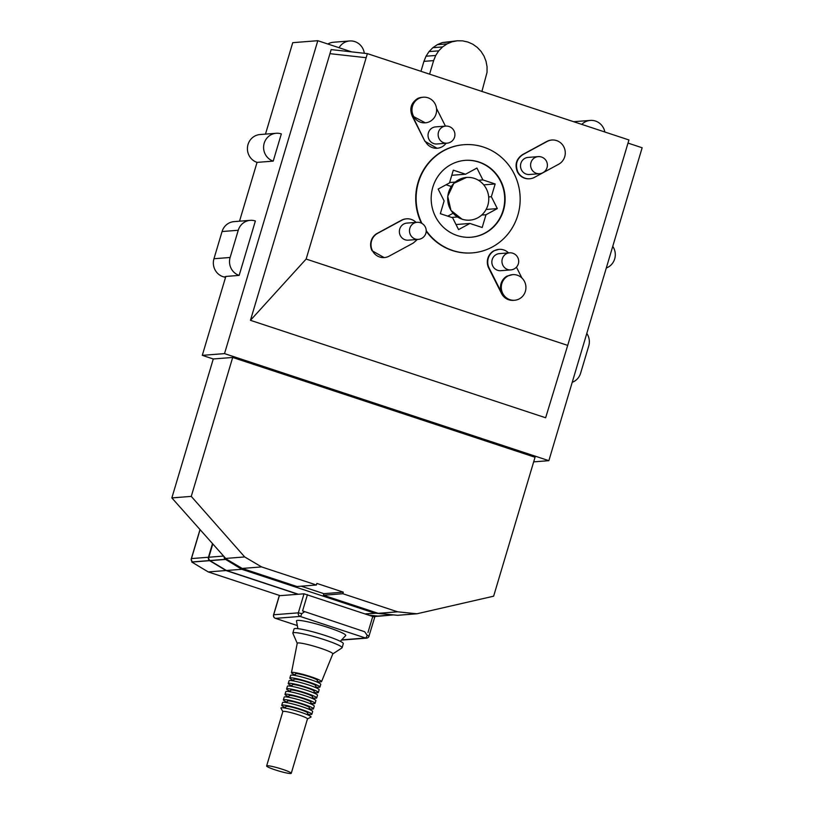 <?xml version="1.0" encoding="UTF-8"?>
<svg xmlns="http://www.w3.org/2000/svg" width="814" height="814" viewBox="0 0 814 814"><rect width="100%" height="100%" fill="white"/><g stroke="black" fill="none" stroke-linecap="round" stroke-linejoin="round"><path stroke-width="1.22" d="M281.329 133.913A14.276 13.685 85.5 0 0 276.16 133.282A14.276 13.685 85.5 0 0 264.204 143.193A14.276 13.685 85.5 0 0 273.219 161.121L281.329 133.913M276.16 133.282L259.992 134.544A14.276 13.685 85.5 0 0 248.026 144.465A14.276 13.685 -94.5 0 0 257.051 162.383L273.219 161.121M529.527 178.785A12.851 12.322 -94.5 0 1 529.324 178.795A12.851 12.322 -94.5 0 1 517.419 171.896C514.57 164.601 516.31 158.822 522.629 154.558L546.764 141.473A12.851 12.322 -94.5 0 1 551.546 140.049A12.851 12.322 -94.5 0 1 551.75 140.028M534.462 177.36A12.851 12.322 -94.5 0 1 529.731 178.765A12.851 12.322 -94.5 0 1 517.816 171.866C514.977 164.56 516.707 158.781 523.026 154.528L547.161 141.443A12.851 12.322 -94.5 0 1 551.953 140.018A12.851 12.322 -94.5 0 1 563.858 146.917A12.851 12.322 -94.5 0 1 558.699 164.225L534.462 177.36M417.338 98.718A12.851 12.322 -94.5 0 1 422.079 97.314L423.29 97.212A12.851 12.322 -94.5 0 1 436.131 106.522A12.851 12.322 -94.5 0 1 430.036 121.428A12.851 12.322 85.5 0 1 425.305 122.833L412.606 116.046L424.918 141.321L412.21 116.076C409.33 108.791 411.039 103.002 417.338 98.718M425.305 122.833A12.851 12.322 85.5 0 1 412.464 113.533A12.851 12.322 85.5 0 1 418.559 98.616A12.851 12.322 -94.5 0 1 423.29 97.212M457.193 235.531A38.543 36.956 -94.5 0 1 431.4 194.332A38.543 36.956 -94.5 0 1 465.14 160.368A38.543 36.956 -94.5 0 1 479.1 162.067A38.543 36.956 -94.5 0 1 504.894 203.266A38.543 36.956 -94.5 0 1 471.153 237.23A38.543 36.956 -94.5 0 1 457.193 235.531M464.936 160.378A38.543 36.956 -94.5 0 1 478.693 162.098A38.543 36.956 -94.5 0 1 504.497 203.185A38.543 36.956 -94.5 0 1 470.95 237.24M472.181 252.9A54.253 52.015 -94.5 0 1 471.978 252.91A54.253 52.015 -94.5 0 1 452.33 250.529A54.253 52.015 85.5 0 1 426.231 231.247M421.937 223.412A54.253 52.015 -94.5 0 1 463.909 144.709A54.253 52.015 -94.5 0 1 483.557 147.1A54.253 52.015 -94.5 0 1 519.861 205.077A54.253 52.015 -94.5 0 1 472.385 252.879A54.253 52.015 -94.5 0 1 452.737 250.498A54.253 52.015 -94.5 0 1 426.241 230.657M508.536 252.9A12.851 12.322 -94.5 0 0 499.043 249.349A12.851 12.322 -94.5 0 0 494.302 250.753A12.851 12.322 -94.5 0 0 489.143 268.071L501.902 293.416A12.851 12.322 -94.5 0 1 507.061 276.099L512.606 274.633A12.851 12.322 85.5 0 0 507.875 276.038A12.851 12.322 -94.5 0 0 501.78 290.944A12.851 12.322 -94.5 0 0 514.621 300.254L513.4 300.346A12.851 12.322 -94.5 0 1 501.495 293.447L488.736 268.101A12.851 12.322 -94.5 0 1 493.894 250.783L498.84 249.369M512.606 274.633A12.851 12.322 85.5 0 1 525.447 283.933A12.851 12.322 85.5 0 1 519.352 298.85A12.851 12.322 -94.5 0 1 514.621 300.254M384.137 257.59L372.029 250.712A12.851 12.322 -94.5 0 1 377.197 233.394L401.424 220.258A12.851 12.322 -94.5 0 1 406.166 218.854A12.851 12.322 -94.5 0 1 406.369 218.844M417.389 239.458L413.268 243.06L389.133 256.145A12.851 12.322 -94.5 0 1 384.34 257.58A12.851 12.322 -94.5 0 1 372.436 250.681A12.851 12.322 -94.5 0 1 377.594 233.364L401.831 220.228A12.851 12.322 -94.5 0 1 406.562 218.824A12.851 12.322 -94.5 0 1 416.056 222.375M418.345 239.377L408.241 240.171A8.567 8.211 -94.5 0 1 400.305 235.572A8.567 8.211 -94.5 0 1 406.898 223.097L417.002 222.303A8.567 8.211 -94.5 0 0 415.242 239.001A8.567 8.211 -94.5 0 0 418.345 239.377A8.567 8.567 0 0 0 420.36 222.71A8.567 8.567 0 0 0 417.002 222.303M432.417 127.829A8.567 8.211 -94.5 0 1 435.582 126.892L445.685 126.099A8.567 8.211 -94.5 0 0 443.925 142.806A8.567 8.211 -94.5 0 0 447.018 143.183L436.915 143.976A8.567 8.211 -94.5 0 1 432.417 127.829M446.072 143.254A12.851 12.322 -94.5 0 1 441.992 146.835A12.851 12.322 -94.5 0 1 437.25 148.24A12.851 12.322 -94.5 0 1 425.315 141.29M529.395 174.501A8.567 8.211 -94.5 0 1 524.898 158.354A8.567 8.211 -94.5 0 1 528.052 157.417L538.166 156.624A8.567 8.211 -94.5 0 0 536.395 173.331A8.567 8.211 -94.5 0 0 539.499 173.708L529.395 174.501M612.749 246.347A14.276 13.685 -94.5 0 1 614.692 258.893A14.276 13.685 -94.5 0 1 606.288 268.02M292.002 685.836A15.7 1.669 16.6 0 1 288.227 683.516L289.041 680.789A15.7 1.669 16.6 0 1 308.537 684.93A15.7 1.669 16.6 0 1 319.139 689.763L318.325 692.49A15.7 1.669 16.6 0 1 313.899 692.358M288.227 683.516A15.7 1.669 16.6 0 1 307.723 687.657A15.7 1.669 16.6 0 1 318.325 692.49M293.467 680.921L293.956 679.293A11.416 1.211 16.6 0 1 308.13 682.305A11.416 1.211 -163.4 0 1 315.842 685.826L315.364 687.454M212.423 543.884L208.445 557.254A2.859 2.737 85.5 0 0 209.666 560.561L192.694 561.894A2.859 2.737 85.5 0 1 191.463 558.577L191.728 558.139M297.863 628.652L296.489 620.95A25.702 2.727 16.6 0 1 328.398 627.574A25.702 2.727 16.6 0 1 345.675 635.612L340.303 641.3M374.644 617.114L304.019 593.803L298.341 612.84L273.687 614.774L279.456 595.431M341.636 639.885L365.537 638.013L300.152 616.432A2.859 0.753 -71.7 0 0 301.77 613.644L304.507 611.802L302.584 610.927L364.652 631.725M297.232 643.345L292.877 633.302A25.702 2.727 16.6 0 1 292.847 633.038A25.702 2.727 16.6 0 1 324.745 639.814A25.702 2.727 16.6 0 1 342.104 647.73A25.702 2.727 16.6 0 1 341.931 647.924L332.784 653.937M295.248 674.948A15.7 1.669 16.6 0 1 291.463 672.649L297.242 643.264A18.559 1.964 16.6 0 1 320.289 648.137A18.559 1.964 16.6 0 1 332.814 653.866L321.561 681.623A15.7 1.669 16.6 0 1 317.145 681.471M291.463 672.649A15.7 1.669 16.6 0 1 310.968 676.77A15.7 1.669 16.6 0 1 321.561 681.623M282.855 711.538A12.851 1.363 16.6 0 1 298.799 714.926A12.851 1.363 16.6 0 1 307.478 718.884L291.259 773.3A12.851 1.363 -163.4 0 0 282.58 769.342A12.851 1.363 16.6 0 0 266.626 765.954L282.855 711.538M291.259 773.3A12.851 1.363 -163.4 0 1 275.305 769.912A12.851 1.363 16.6 0 1 266.626 765.954M282.834 711.609L280.962 708.2A15.7 1.669 16.6 0 1 300.427 712.138A15.7 1.669 16.6 0 1 310.887 717.124L307.458 718.955M290.384 691.269A15.7 1.669 16.6 0 1 286.609 688.959L287.413 686.233A15.7 1.669 16.6 0 1 306.909 690.374A15.7 1.669 16.6 0 1 317.511 695.207L316.707 697.934A15.7 1.669 16.6 0 1 312.271 697.802M286.609 688.959A15.7 1.669 16.6 0 1 306.105 693.09A15.7 1.669 16.6 0 1 316.707 697.934M291.85 686.365L292.328 684.737A11.416 1.211 16.6 0 1 306.512 687.749A11.416 1.211 16.6 0 1 314.224 691.259L313.736 692.887M285.521 707.6A15.7 1.669 16.6 0 1 281.736 705.28L282.55 702.563A15.7 1.669 16.6 0 1 302.045 706.694A15.7 1.669 16.6 0 1 312.647 711.538L311.833 714.254A15.7 1.669 16.6 0 1 307.407 714.122M281.736 705.28A15.7 1.669 16.6 0 1 301.231 709.421A15.7 1.669 16.6 0 1 311.833 714.254M286.976 702.686L287.464 701.068A11.416 1.211 16.6 0 1 301.648 704.069A11.416 1.211 -163.4 0 1 309.351 707.59L308.872 709.218M293.63 680.392A15.7 1.669 16.6 0 1 289.845 678.072L290.659 675.355A15.7 1.669 16.6 0 1 310.154 679.486A15.7 1.669 16.6 0 1 320.757 684.32L319.953 687.047A15.7 1.669 16.6 0 1 315.517 686.914M289.845 678.072A15.7 1.669 16.6 0 1 309.351 682.213A15.7 1.669 16.6 0 1 319.953 687.047M295.095 675.478L295.574 673.85A11.416 1.211 16.6 0 1 309.758 676.861A11.416 1.211 16.6 0 1 317.47 680.382L316.982 682.01M290.222 691.808L290.71 690.18A11.416 1.211 16.6 0 1 304.884 693.192A11.416 1.211 16.6 0 1 312.596 696.703L312.118 698.331M285.358 708.129L285.846 706.501A11.416 1.211 16.6 0 1 300.02 709.513A11.416 1.211 16.6 0 1 307.733 713.033L307.244 714.661M288.604 697.252L289.082 695.624A11.416 1.211 16.6 0 1 303.266 698.636A11.416 1.211 -163.4 0 1 310.979 702.146L310.49 703.774M288.756 696.713A15.7 1.669 16.6 0 1 284.981 694.393L285.795 691.676A15.7 1.669 16.6 0 1 305.291 695.817A15.7 1.669 16.6 0 1 315.893 700.651L315.079 703.367A15.7 1.669 16.6 0 1 310.653 703.245M284.981 694.393A15.7 1.669 16.6 0 1 304.477 698.534A15.7 1.669 16.6 0 1 315.079 703.367M287.139 702.156A15.7 1.669 16.6 0 1 283.364 699.837L284.167 697.12A15.7 1.669 16.6 0 1 303.663 701.261A15.7 1.669 16.6 0 1 314.275 706.094L313.461 708.811A15.7 1.669 16.6 0 1 309.025 708.679M283.364 699.837A15.7 1.669 16.6 0 1 302.859 703.978A15.7 1.669 16.6 0 1 313.461 708.811M292.847 633.038L294.058 628.957A25.702 2.727 16.6 0 1 325.966 635.734A25.702 2.727 16.6 0 1 343.315 643.64L342.104 647.73M500.712 270.696A8.567 8.211 -94.5 0 1 496.214 254.558A8.567 8.211 -94.5 0 1 499.379 253.622L509.483 252.828A8.567 8.211 -94.5 0 0 507.722 269.526A8.567 8.211 -94.5 0 0 510.816 269.902L500.712 270.696M232.682 357.458L535.042 457.264L493.63 596.194L416.9 613.787L397.497 615.313L378.205 613.329L323.412 595.248L323.88 593.671L343.284 592.144L316.87 583.424L316.392 585.001L261.599 566.92L244.688 556.939L191.259 496.387L232.682 357.458L213.278 358.974L171.856 497.914L191.259 496.387M416.9 613.787L397.608 611.813L342.816 593.721L323.412 595.248M342.816 593.721L343.284 592.144M397.608 611.813L378.205 613.329M239.153 275.397L255.372 220.981A14.276 13.685 85.5 0 0 250.203 220.35A14.276 13.685 85.5 0 0 238.248 230.27L230.128 257.478A14.276 13.685 85.5 0 0 239.153 275.397L225.814 276.445L202.289 355.352L224.522 353.612L548.86 460.673L533.679 461.864M202.289 355.352L213.278 358.974M306.135 259.055L567.704 345.39L628.937 139.957L367.379 53.622L306.135 259.055L250.447 320.319L306.135 259.055M463.705 144.729A54.253 52.015 85.5 0 0 463.502 144.739A54.253 52.015 85.5 0 0 421.377 223.117M437.047 148.26L424.918 141.321M521.886 277.981L516.452 267.175M572.222 382.305A14.276 13.685 -94.5 0 0 580.626 373.168L588.736 345.96A14.276 13.685 85.5 0 0 586.792 333.414M208.242 571.927L191.819 562.077L209.605 560.683L226.027 570.533L208.242 571.927L280.169 595.665L304.019 593.803M374.766 617.063L368.966 636.161A2.859 2.737 -94.5 0 1 365.537 638.013A2.859 0.753 -71.7 0 0 367.155 635.225L364.641 631.725M373.992 616.605L378.195 616.208A2.859 2.737 85.5 0 0 378.876 616.198M371.164 615.628L378.195 616.279M191.819 562.077L192.104 561.548M226.027 570.533L297.965 594.271M225.01 558.608L226.211 559.004L171.856 497.914M223.199 556.094L208.842 557.224L212.719 544.22M397.731 615.292L396.449 615.201M393.233 614.875L378.052 616.066L370.329 615.353M366.3 614.021L375.234 613.196L390.486 614.59M365.72 613.837L375.193 613.329M298.362 594.24L226.434 570.502L241.799 569.291L374.582 613.125M208.842 557.224A2.859 2.737 85.5 0 0 210.073 560.531L225.437 559.33L241.799 569.291M224.094 557.112A2.859 2.737 85.5 0 0 225.437 559.33M393.569 614.906L379.08 616.188A2.859 2.737 85.5 0 1 378.052 616.066M226.434 570.502L210.012 560.653L225.366 559.442M364.316 53.276A14.276 13.685 85.5 0 0 349.644 40.975A14.276 13.685 85.5 0 0 339.062 47.721M581.796 124.4A14.276 13.685 -94.5 0 1 590.282 120.411A14.276 13.685 -94.5 0 1 604.843 132.01M573.677 121.713A14.276 13.685 -94.5 0 1 574.114 121.673L590.282 120.411M230.128 257.478L213.96 258.74L222.069 231.532A14.276 13.685 -94.5 0 1 234.035 221.622L250.203 220.35M213.96 258.74A14.276 13.685 85.5 0 0 223.819 276.913L225.722 276.76M257.051 162.383L239.52 221.184M224.522 353.612L317.806 40.7L292.745 42.664L265.476 134.117M548.86 460.673L642.144 147.761L628.011 143.091M351.648 51.872L317.806 40.7M223.819 276.913L225.509 277.472M327.839 44.017A14.276 13.685 -94.5 0 1 333.475 42.247L349.644 40.975M481.908 91.422L487.026 72.395L487.057 66.799L486.039 61.304L484.015 56.105L481.064 51.414L477.289 47.405L472.842 44.231L467.897 42.033L462.637 40.863L457.275 40.792L452.004 41.819L447.028 43.895L442.551 46.937L438.726 50.844L435.714 55.464L433.628 60.602L423.931 61.365L420.96 71.306M433.628 60.602L429.589 74.155M435.714 55.464L426.017 56.217L423.931 61.365M438.726 50.844L429.029 51.608L426.017 56.217M442.551 46.937L432.844 47.7L429.029 51.608M447.028 43.895L437.332 44.648L432.844 47.7M452.004 41.819L442.297 42.572L437.332 44.648M457.275 40.792L442.297 42.572M447.771 216.148L453.093 213.258M451.271 186.487L446.072 184.768M225.285 558.465L244.688 556.939M226.211 559.004L242.196 568.437L261.599 566.92M242.196 568.437L296.988 586.528L316.392 585.001M301.231 586.192L323.88 593.671M445.441 126.119L436.508 108.384M367.379 53.622L331.156 49.593L250.447 320.319L545.645 417.765L250.447 320.319M545.645 417.765L567.623 345.635L545.726 417.511M478.418 180.27L482.885 179.914L476.912 168.05L465.577 174.206L453.306 170.157L449.501 182.916L438.156 189.062L444.129 200.926L440.333 213.685L452.594 217.735L458.567 229.599L469.912 223.453L456.023 224.542M449.623 182.519L455.199 182.082M483.74 184.859L495.156 183.964L482.885 179.914M488.675 196.937L491.351 196.723L495.156 183.964M486.09 209.473L497.323 208.588L491.351 196.723M481.654 215.079L485.978 214.743L497.323 208.588M451.658 217.43L457.417 216.982M469.912 223.453L482.183 227.503L485.978 214.743M465.577 174.206L451.78 175.285M469.82 220.146L469.902 220.136A21.418 20.533 -94.5 0 1 469.82 220.146A21.418 20.533 -94.5 0 1 462.067 219.2L450.966 210.419L447.731 196.316L453.825 183.343L466.554 177.442A21.418 20.533 -94.5 0 1 474.308 178.378A21.418 20.533 -94.5 0 1 488.644 201.272A21.418 20.533 -94.5 0 1 469.902 220.136A21.418 20.533 -94.5 0 1 462.149 219.2A21.418 20.533 -94.5 0 1 447.812 196.306A21.418 20.533 -94.5 0 1 466.554 177.442M341.911 640.069A2.859 2.737 -94.5 0 1 341.463 640.069A2.859 2.859 0 0 0 341.911 640.069L366.575 638.135A2.859 2.859 0 0 0 369.088 636.11L367.155 635.225M372.843 616.188L367.969 632.509M301.77 613.644L298.341 612.84A2.859 2.737 -94.5 0 0 300.152 616.432L275.488 618.365A2.859 2.737 -94.5 0 1 273.687 614.774L273.565 614.824A2.859 2.859 0 0 0 275.407 618.355A2.859 0.753 -71.7 0 0 275.488 618.365L297.314 625.559L275.407 618.355A2.859 0.753 -71.7 0 1 275.325 618.294M307.448 594.596L302.584 610.927M200.03 529.843L191.463 558.577L208.445 557.254M238.248 230.27L222.069 231.532M329.935 53.673L366.168 57.702M447.018 143.183A8.567 8.567 0 0 0 449.043 126.506A8.567 8.567 0 0 0 445.685 126.099M539.499 173.708A8.567 8.567 0 0 0 541.514 157.031A8.567 8.567 0 0 0 538.166 156.624M191.473 558.201A2.859 2.859 0 0 0 192.531 561.874M510.816 269.902A8.567 8.567 0 0 0 512.84 253.235A8.567 8.567 0 0 0 509.483 252.828M279.355 595.4L273.565 614.824M199.949 529.751L191.463 558.211"/></g></svg>
